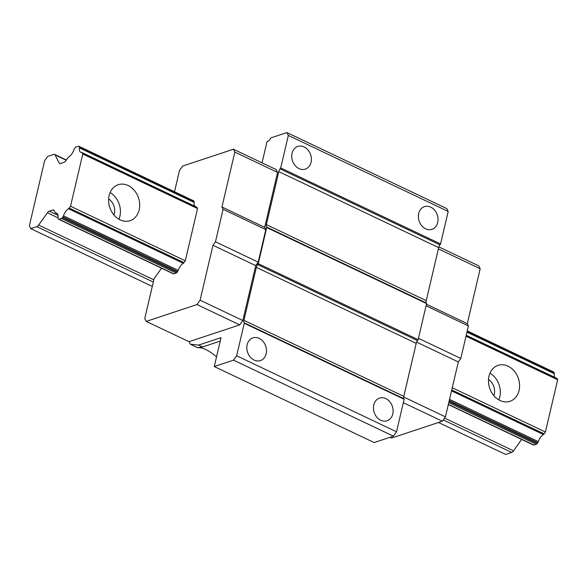 <?xml version="1.0" encoding="UTF-8"?>
<svg xmlns="http://www.w3.org/2000/svg" width="587" height="587" viewBox="0 0 587 587"><rect width="100%" height="100%" fill="white"/><g stroke="black" fill="none" stroke-linecap="round" stroke-linejoin="round"><path stroke-width="0.88" d="M262.044 162.841L267.048 141.482L268.861 140.88L271.04 137.828L286.911 132.567L288.334 135.428L280.711 167.941L280.065 168.843A3.984 1.893 -64.6 0 0 278.803 171.617L266.366 224.616A3.984 1.893 -64.6 0 0 266.432 226.949L266.725 227.543L258.258 263.666L257.612 264.568A3.984 1.893 -64.6 0 0 256.35 267.342L243.913 320.348A3.984 1.893 -64.6 0 0 243.979 322.681L244.273 323.268L236.649 355.781L233.538 360.147L214.262 366.537L221.042 337.642L198.589 345.083L190.327 344.209L189.073 341.678L146.192 321.405L144.769 318.543L154.139 278.59L161.55 268.215M174.515 191.744L179.512 170.435L182.623 166.07L233.413 149.23L276.147 169.548L277.57 172.409L264.693 227.316L265.823 229.605L258.199 262.118L255.712 265.61L242.827 320.517L239.716 324.882L189.073 341.678M214.262 366.537L374.139 442.554L393.407 436.163L233.538 360.147M236.649 355.781L396.526 431.797L393.407 436.163M244.273 323.268L404.149 399.285L396.526 431.797M380.75 420.285A11.953 9.568 71.7 0 0 387.053 420.791A11.953 9.568 71.7 0 0 393.099 410.24A11.953 9.568 71.7 0 0 385.835 398.61A11.953 9.568 71.7 0 0 379.532 398.096A11.953 9.568 71.7 0 0 373.479 408.655A11.953 9.568 71.7 0 0 380.75 420.285M254.12 360.073A11.953 9.568 71.7 0 0 260.423 360.587A11.953 9.568 71.7 0 0 266.469 350.028A11.953 9.568 71.7 0 0 259.205 338.398A11.953 9.568 71.7 0 0 252.894 337.892A11.953 9.568 71.7 0 0 246.848 348.443A11.953 9.568 71.7 0 0 254.12 360.073M258.258 263.666L418.127 339.682L417.482 340.585A3.984 1.893 -64.6 0 0 416.22 343.358L403.79 396.357A3.984 1.893 -64.6 0 0 403.856 398.698L404.149 399.285M266.725 227.543L426.602 303.56L418.127 339.682M280.711 167.941L440.58 243.95L439.934 244.86A3.984 1.893 -64.6 0 0 438.672 247.633L426.243 300.632A3.984 1.893 -64.6 0 0 426.309 302.965L426.602 303.56M288.334 135.428L448.204 211.445L440.58 243.95M425.656 228.827A11.953 9.568 71.7 0 0 431.959 229.334A11.953 9.568 71.7 0 0 438.005 218.782A11.953 9.568 71.7 0 0 430.741 207.152A11.953 9.568 71.7 0 0 424.438 206.639A11.953 9.568 71.7 0 0 418.384 217.197A11.953 9.568 71.7 0 0 425.656 228.827M299.025 168.616A11.953 9.568 71.7 0 0 305.328 169.122A11.953 9.568 71.7 0 0 311.374 158.571A11.953 9.568 71.7 0 0 304.11 146.941A11.953 9.568 71.7 0 0 297.8 146.427A11.953 9.568 71.7 0 0 291.754 156.986A11.953 9.568 71.7 0 0 299.025 168.616M286.911 132.567L446.788 208.583L448.204 211.445M438.878 246.922L478.757 265.882L480.181 268.743L467.303 323.657L468.441 325.939L460.81 358.452L458.322 361.944L445.445 416.858L442.327 421.217L391.544 438.063L389.959 437.308M403.35 402.689L442.327 421.217M403.673 396.995L445.445 416.858M416.631 342.126L458.322 361.944M418.45 338.31L460.81 358.452M426.074 305.798L468.441 325.939M426.448 304.227L467.303 323.657M438.386 248.873L480.181 268.743M190.327 344.209L197.826 347.768C202.148 347.122 208.238 350.021 216.082 356.448L216.574 356.683M216.082 356.448L216.603 356.58M198.589 345.083L202.552 346.968L198.369 347.57M202.552 346.968L220.228 341.106M173.121 273.579A1.996 0.947 -64.6 0 0 173.363 273.828A1.996 0.947 -64.6 0 0 173.796 273.836L176.195 273.043A1.996 0.947 -64.6 0 0 177.12 272.251L177.707 271.421A1.996 0.947 -64.6 0 0 178.243 270.372A8.093 3.845 115.4 0 1 183.283 263.314A1.996 0.947 -64.6 0 0 183.988 262.624L185.287 260.804L197.54 208.561L196.946 207.365A1.996 0.947 -64.6 0 0 196.704 207.116A1.996 0.947 -64.6 0 0 196.476 207.064M194.745 206.184A8.093 3.845 115.4 0 1 194.18 202.442A1.996 0.947 -64.6 0 0 194.084 201.605L193.813 201.055A1.996 0.947 -64.6 0 0 193.571 200.805L78.812 146.236A1.996 0.947 115.4 0 1 79.054 146.493L79.326 147.036A1.996 0.947 115.4 0 1 79.414 147.873A8.093 3.845 -64.6 0 0 80.786 152.319A8.093 3.845 -64.6 0 0 81.71 152.503A1.996 0.947 115.4 0 1 81.938 152.547A1.996 0.947 115.4 0 1 82.187 152.803L82.782 153.992L70.528 206.235L69.229 208.055A1.996 0.947 115.4 0 1 68.518 208.752A8.093 3.845 -64.6 0 0 63.484 215.811A1.996 0.947 115.4 0 1 62.948 216.852L62.354 217.682A1.996 0.947 115.4 0 1 61.43 218.474L59.038 219.274A1.996 0.947 115.4 0 1 58.605 219.267A1.996 0.947 115.4 0 1 58.355 219.01L58.106 218.496A1.996 0.947 115.4 0 1 58.01 217.652A8.093 3.845 -64.6 0 0 56.653 213.176A8.093 3.845 -64.6 0 0 55.699 212.993A1.996 0.947 115.4 0 1 55.464 212.949A1.996 0.947 115.4 0 1 55.222 212.692L54.151 210.542A3.984 1.893 -64.6 0 0 53.659 210.029A3.984 1.893 -64.6 0 0 52.801 210.014L49.264 211.188A3.984 1.893 -64.6 0 0 47.408 212.773L38.647 225.056A3.984 1.893 115.4 0 1 36.79 226.648L30.773 228.644L29.35 225.782L44.605 160.765L47.716 156.399L53.74 154.403A3.984 1.893 115.4 0 1 54.606 154.41A3.984 1.893 115.4 0 1 55.097 154.924L59.089 162.973A3.984 1.893 -64.6 0 0 59.581 163.487A3.984 1.893 -64.6 0 0 60.446 163.502L63.983 162.328A3.984 1.893 -64.6 0 0 65.832 160.743L68.18 157.455A1.996 0.947 115.4 0 1 68.892 156.758A8.093 3.845 -64.6 0 0 73.962 149.648A1.996 0.947 115.4 0 1 74.498 148.599L75.055 147.821A1.996 0.947 115.4 0 1 75.98 147.021L78.379 146.229A1.996 0.947 115.4 0 1 78.812 146.236M233.413 149.23L234.829 152.084L221.952 206.998L223.089 209.288L215.458 241.8L212.971 245.285L200.094 300.199L196.975 304.558L146.192 321.405M239.716 324.882L196.975 304.558M242.827 320.517L200.094 300.199M255.712 265.61L212.971 245.285M258.199 262.118L215.458 241.8M265.823 229.605L223.089 209.288M264.693 227.316L221.952 206.998M277.57 172.409L234.829 152.084M556.586 378.292A1.996 0.947 115.4 0 1 556.814 378.336A1.996 0.947 115.4 0 1 557.056 378.593L557.65 379.782L545.396 432.025L544.098 433.844A1.996 0.947 115.4 0 1 543.393 434.541A8.093 3.845 -64.6 0 0 538.352 441.6A1.996 0.947 115.4 0 1 537.824 442.642L537.23 443.471A1.996 0.947 115.4 0 1 536.305 444.264L533.906 445.063A1.996 0.947 115.4 0 1 533.473 445.056L448.321 404.568M467.267 330.936L553.68 372.026A1.996 0.947 115.4 0 1 553.923 372.283L554.194 372.826A1.996 0.947 115.4 0 1 554.289 373.662A8.093 3.845 -64.6 0 0 554.854 377.404M30.773 228.644L152.304 286.434M438.474 422.501L505.642 454.433L511.666 452.438A3.984 1.893 115.4 0 0 513.515 450.845L521.66 439.436M70.528 206.235L185.287 260.804M452.269 387.743L545.396 432.025M82.782 153.992L197.54 208.561M466.027 336.219L557.65 379.782M500.014 400.488A18.931 15.152 71.7 0 0 509.993 401.295A18.931 15.152 71.7 0 0 519.568 384.58A18.931 15.152 71.7 0 0 508.063 366.171A18.931 15.152 71.7 0 0 498.077 365.356A18.931 15.152 71.7 0 0 488.501 382.071A18.931 15.152 71.7 0 0 500.014 400.488M120.115 219.854A18.931 15.152 71.7 0 0 130.101 220.661A18.931 15.152 71.7 0 0 139.669 203.953A18.931 15.152 71.7 0 0 128.164 185.536A18.931 15.152 71.7 0 0 118.185 184.729A18.931 15.152 71.7 0 0 108.61 201.436A18.931 15.152 71.7 0 0 120.115 219.854M498.825 399.857A18.931 15.152 71.7 0 0 489.976 373.185M493.843 395.631A11.953 9.568 71.7 0 0 488.509 379.554M118.926 219.23A18.931 15.152 71.7 0 0 110.077 192.551M113.944 214.996A11.953 9.568 71.7 0 0 108.61 198.92M243.979 322.681L403.856 398.698M243.913 320.348L403.79 396.357M256.35 267.342L416.22 343.358M257.612 264.568L417.482 340.585M266.432 226.949L426.309 302.965M266.366 224.616L426.243 300.632M278.803 171.617L438.672 247.633M280.065 168.843L439.934 244.86M82.187 152.803L196.946 207.365M466.217 335.397L557.056 378.593M79.414 147.873L194.18 202.442M466.981 332.154L554.289 373.662M79.326 147.036L194.084 201.605M467.149 331.435L554.194 372.826M79.054 146.493L193.813 201.055M467.237 331.061L553.923 372.283M59.089 162.973L60.292 163.546M55.097 154.924L66.214 160.214M36.79 226.648L153.332 282.061M443.258 419.91L511.666 452.438M38.647 225.056L153.853 279.838M444.572 418.069L513.515 450.845M47.408 212.773L57.996 217.814M49.264 211.188L57.996 215.341M52.801 210.014L54.231 210.696M55.699 212.993L57.387 213.8M59.038 219.274L173.796 273.836M448.365 404.392L533.906 445.063M61.43 218.474L176.195 273.043M448.776 402.653L536.305 444.264M62.354 217.682L177.12 272.251M449.033 401.537L537.23 443.471M62.948 216.852L177.707 271.421M449.268 400.539L537.824 442.642M63.484 215.811L178.243 270.372M449.539 399.373L538.352 441.6M68.518 208.752L183.283 263.314M451.535 390.861L543.393 434.541M69.229 208.055L183.988 262.624M451.755 389.937L544.098 433.844M81.938 152.547L196.704 207.116M466.247 335.272L556.814 378.336M54.606 154.41L66.36 160.002M55.464 212.949L57.46 213.895M58.605 219.267L173.363 273.828"/></g></svg>
